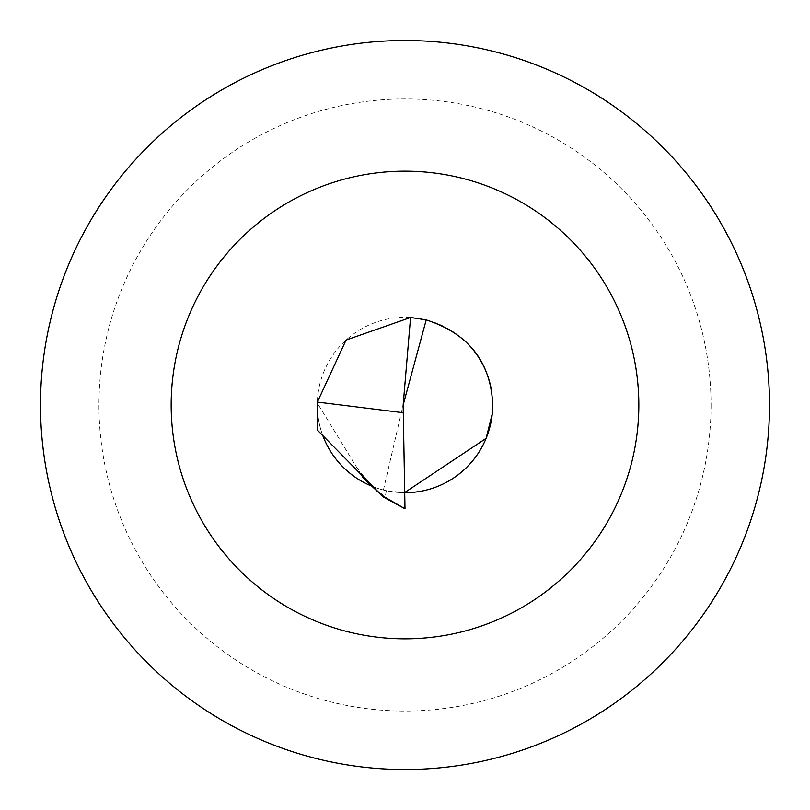 <?xml version="1.0" encoding="UTF-8"?>
<svg xmlns="http://www.w3.org/2000/svg" width="810" height="810" viewBox="0 0 810 810"><rect width="100%" height="100%" fill="white"/><g stroke="black" fill="none" stroke-linecap="round" stroke-linejoin="round"><path stroke-width="0.61" stroke-dasharray="4.05 3.04" d="M322.876 435.74A87.693 87.693 0 0 1 462.621 338.894M490.961 387.696A87.693 87.693 0 0 1 492.693 405M711.038 405A306.038 306.038 0 0 1 405 711.038A306.038 306.038 0 0 1 98.962 405A306.038 306.038 0 0 1 405 98.962A306.038 306.038 0 0 1 711.038 405M769.5 405A364.5 364.5 0 0 1 405 769.5A364.5 364.5 0 0 1 40.5 405A364.5 364.5 0 0 1 405 40.5A364.5 364.5 0 0 1 769.5 405M404.463 492.693A87.693 87.693 0 0 1 317.328 403.107L317.307 405A87.693 87.693 0 0 0 404.463 492.693L386.34 490.678A87.693 87.693 0 0 1 369.643 485.251M386.34 490.678L385.145 497.34L382.958 496.824M380.437 494.434L363.366 478.234M405 508.771L385.145 497.34M383.413 489.989L403.218 404.554M317.307 405L317.307 430.019M361.361 474.943L317.328 403.107M367.781 481.423L356.754 467.441M389.671 499.922L373.613 487.944"/><path stroke-width="1.21" d="M462.621 338.894A87.693 87.693 0 0 1 490.961 387.696M40.5 405A364.5 364.5 0 0 0 405 769.5A364.5 364.5 0 0 0 769.5 405A364.5 364.5 0 0 0 405 40.5A364.5 364.5 0 0 0 40.5 405M369.643 485.251A87.693 87.693 0 0 1 322.876 435.74M403.157 404.99L410.569 317.49L346.062 340.068L317.358 402.074L317.307 430.019L381.399 495.112L405 508.771L403.157 404.99L426.212 319.909C468.757 333.73 490.921 362.08 492.713 404.97L492.227 414.011L486.101 438.352L404.463 492.703A87.693 87.693 0 0 0 492.693 405A87.693 87.693 0 0 1 404.463 492.693M405 508.771L382.958 496.824L380.437 494.434M410.569 317.49L426.212 319.909M381.399 495.112L363.366 478.234L361.361 474.943M317.358 402.074L403.157 412.705M171.163 405A233.837 233.837 0 0 1 405 171.163A233.837 233.837 0 0 1 638.837 405A233.837 233.837 0 0 1 405 638.837A233.837 233.837 0 0 1 171.163 405"/></g></svg>
